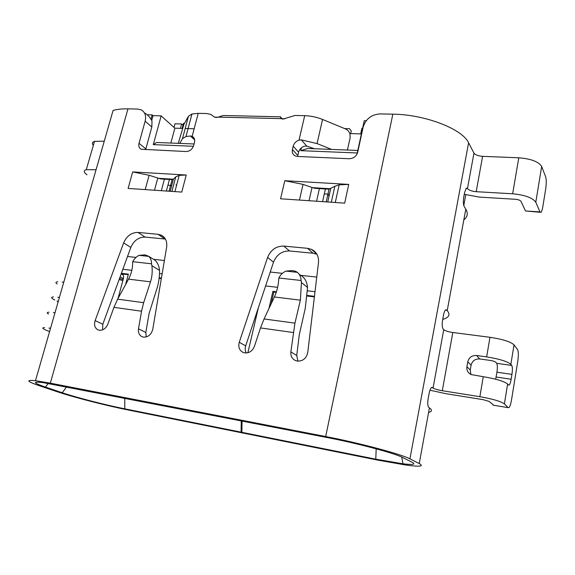 <?xml version="1.0" encoding="UTF-8"?>
<svg xmlns="http://www.w3.org/2000/svg" width="575" height="575" viewBox="0 0 575 575"><rect width="100%" height="100%" fill="white"/><g stroke="black" fill="none" stroke-linecap="round" stroke-linejoin="round"><path stroke-width="0.86" d="M118.012 298.461L123.488 278.278C123.927 276.252 123.402 274.828 121.922 274.009L128.268 274.634M123.388 278.652L120.118 276.805M121.397 273.298L128.397 274.131L125.573 284.603M122.87 269.265L131.833 270.315M159.491 273.542L162.128 273.851M265.607 285.933L277.617 287.335M307.51 290.821L315.014 291.697M247.868 352.741L258.405 307.596M268.92 308.603L272.888 291.367L276.41 291.784M159.167 277.804L161.417 278.07M307.266 295.471L314.46 296.326M127.528 256.5L135.966 257.42M153.647 259.347L164.385 260.511M270.236 272.025L282.39 273.348M300.897 275.36L316.76 277.085M171.738 185.466L167.929 185.222M175.885 184.956L176.654 184.999M173.269 179.213L172.22 179.637L160.641 178.926L149.105 175.267L132.681 171.918L186.228 175.016L179.199 175.353L175.77 176.848L173.269 179.213L158.298 178.3M193.437 146.273L153.295 144.627L161.151 115.862L153.029 115.676L151.707 120.477M217.86 117.214L214.554 117.135M119.535 278.408L123.151 279.536M122.849 280.643L119.133 279.507M62.237 392.739C76.511 397.569 105.254 404.944 124.811 408.839L241.105 432.163L243.915 433.234L128.088 409.968C105.951 405.548 73.578 397.253 57.277 391.755L40.437 386.105C26.91 381.491 25.257 379.687 35.485 380.7L50.327 383.158L325.687 436.533C359.246 442.951 401.336 454.178 409.932 458.864L419.24 463.551C424.415 466.462 419.808 466.936 405.404 464.974L377.94 460.151L244.684 433.385L241.881 432.321L375.784 459.173L402.996 463.802C413.274 465.017 416.214 464.442 411.815 462.084L402.313 457.362C394.507 453.201 357.858 443.44 328.533 437.819L43.427 382.684C32.178 381.283 32.861 382.756 45.475 387.097L62.237 392.739L66.542 386.939M145.626 149.744L151.829 126.974L152.001 121.016C150.01 117.322 147.595 114.677 144.763 113.081M314.439 148.731L306.748 146.093L304.348 146.208C301.365 147.243 299.453 149.241 298.605 152.202L297.85 155.48L292.423 149.514L293.2 146.208C294.055 143.204 295.996 141.184 299.014 140.127L301.329 139.883L317.055 143.585L331.581 149.414L307.783 148.472L300.718 150.664L301.379 147.811M246.222 352.985C245.058 350.822 244.871 348.457 245.669 345.898L273.52 262.143C276.64 254.632 281.98 250.901 289.534 250.966L313.008 253.223L316.897 254.236M297.929 361.158L296.729 355.479L299.273 334.772L305.26 308.329L307.56 287.421L301.451 282.533L300.373 300.157L274.368 296.98L264.062 318.96L260.504 327.923L254.416 346.358C252.482 351.002 249.27 353.187 244.785 352.913L243.009 352.382C239.301 350.29 238.05 346.912 239.265 342.254L245.669 345.898M330.431 188.751L312.592 187.666L303.032 184.381L284.798 180.708L348.738 184.403L339.157 184.834L334.83 186.264L328.907 189.189L315.114 188.348L312.592 187.666M102.594 329.842L102.817 324.228L130.834 247.43C133.889 240.53 138.632 237.08 145.08 237.087L165.392 239.049M146.258 336.95L145.834 332.443L149.062 313.562L156.63 289.541C158.592 283.662 159.57 277.279 159.548 270.408L151.893 265.686C152.583 271.393 152.116 276.776 150.506 281.829L128.548 279.148L117.631 299.165L113.951 307.345L107.82 324.192C105.937 328.44 103.097 330.46 99.295 330.258L97.937 329.856C94.789 328.03 93.854 324.947 95.134 320.606L102.817 324.228M242.032 421.022L241.881 432.321M329.461 194.221L324.314 193.89M463.824 219.873C467.597 216.926 468.258 213.347 465.793 209.135L464.169 206.49C463.249 204.463 463.119 201.3 463.773 197.017L464.607 192.496L466.325 188.14L467.468 188.521C468.862 190.217 471.773 191.274 476.193 191.683L512.641 193.789C524.946 194.961 532.658 197.778 535.792 202.256L539.968 211.909L540.996 212.347C541.715 211.557 542.333 209.623 542.85 206.547L545.668 189.153C546.437 183.713 546.437 179.608 545.661 176.863L541.664 166.47C538.624 161.676 530.998 158.786 518.794 157.794L482.59 156.343C478.199 155.998 475.324 154.919 473.965 153.108L468.589 142.787C462.422 128.951 424.767 114.418 392.84 114.173L380.061 113.915C371.371 114.554 365.729 118.968 363.134 127.14L357.729 152.159C356.407 156.314 353.582 158.506 349.269 158.736L297.419 156.45L295.248 155.94C292.812 154.639 291.87 152.497 292.423 149.514M463.781 205.562L465.764 194.767M428.605 412.361C432.148 411.599 432.422 410.112 429.424 407.883L428.77 407.416C427.663 406.101 427.469 403.118 428.188 398.461L429.108 393.451C429.719 390.36 430.51 388.391 431.494 387.55L433.061 388.024C434.657 389.023 437.74 389.915 442.304 390.72L479.859 396.7C492.588 398.935 500.76 401.328 504.383 403.873L508.149 407.625L509.004 407.553C510.003 406.424 510.852 403.823 511.549 399.74L517.766 361.38C518.592 355.508 518.535 351.584 517.579 349.6L514.043 344.856C510.586 341.73 502.564 339.214 489.979 337.302L452.812 332.501C448.292 331.818 445.266 330.877 443.735 329.676L443.131 329.037C442.103 327.441 441.931 324.386 442.621 319.887L443.505 315.078C444.044 312.326 444.748 310.579 445.611 309.839L447.221 310.615C450.548 314.662 449.046 317.587 442.714 319.398M329.152 195.601L327.628 195.507M284.848 118.809L282.16 118.752M366.196 120.75L364.241 120.707L357.269 152.979L300.718 150.664M282.426 119.047L280.463 116.804L281.053 118.615L282.986 119.097L295.018 115.467L304.707 115.676C310.809 115.877 316.753 117.135 322.553 119.456L317.055 143.585M347.365 150.039L350.146 137.921L350.01 134.191C349.233 131.689 347.738 129.936 345.525 128.937L322.553 119.456M35.485 380.7L113.088 110.45C116.991 109.279 121.958 108.747 127.981 108.855L137.619 109.049L141.026 109.796C145.008 111.952 146.381 115.755 145.144 121.203L139.021 143.304C138.381 146.122 139.1 148.098 141.191 149.241L186.207 151.534C189.836 151.311 192.323 149.306 193.674 145.518L194.494 142.384C195.097 139.538 194.314 137.533 192.158 136.361L190.382 135.995L185.977 136.527L182.483 138.64L188.42 116.279L183.928 124.344L178.279 143.34M281.053 118.615L218.126 117.12L216.128 117.487L214.568 117.142L210.766 114.396L206.899 113.541L198.21 113.347L191.942 113.994L188.42 116.279M264.062 318.96L294.939 323.136L290.849 351.864C290.548 355.896 292.05 358.778 295.363 360.511L297.311 361.086C302.903 361.251 306.382 358.397 307.747 352.54L318.493 262.567C318.938 256.385 316.631 251.987 311.549 249.37L307.532 248.314L283.813 246.086C276.18 246.05 270.775 249.83 267.598 257.435L239.265 342.254M348.738 184.403L344.684 203.14L280.564 198.785L284.798 180.708M186.228 175.016L181.765 192.079L128.11 188.442L132.681 171.918M117.631 299.165L143.649 302.68L141.543 311.219L138.489 328.828C138.022 332.573 139.193 335.196 142.011 336.706L143.484 337.137C148.213 337.223 151.311 334.6 152.77 329.267L166.621 247.257C167.332 241.45 165.507 237.403 161.137 235.11L158.067 234.305L138.014 232.422C131.517 232.437 126.716 235.93 123.618 242.916L95.134 320.606M540.177 212.29L525.5 210.96L521.008 201.358C520.202 200.251 518.291 199.554 515.265 199.266L479.241 197.088L464.277 194.307M361.387 133.917L349.808 133.565M194.156 128.764L185.179 128.491M182.361 128.405L174.85 128.175L161.151 115.862M153.029 115.676L152.159 114.899L147.186 114.784M357.815 150.449L331.581 149.414M194.084 143.966L156.58 142.485L153.295 144.627M179.731 143.398L182.483 138.64M280.463 116.804L223.301 115.503L218.126 117.12M86.976 174.8C83.576 172.292 83.346 170.581 86.286 169.675L94.494 141.349L104.262 141.184M94.494 141.349C92.158 142.104 91.77 143.441 93.337 145.353M86.286 169.675L96.068 169.733M241.105 432.163L241.256 420.871M49.572 331.624L46.065 330.143C42.298 328.505 41.802 327.657 44.591 327.606M48.94 328.066L50.528 328.318M62.172 282.045L63.753 282.246M57.816 281.8C55.567 281.994 55.351 282.742 57.177 284.028M54.754 299.992C51.067 298.181 50.636 297.16 53.446 296.944M57.795 297.261L59.383 297.476M54.97 312.836L53.389 312.599M58.298 301.264L57.076 301.092L58.104 301.918M49.033 312.211C46.805 312.283 46.625 312.893 48.508 314.043M170.854 143.046L174.85 128.175M152.159 114.899L150.959 119.233M184.093 124.049L183.317 124.028L182.153 128.397M184.496 123.337L183.504 123.309L183.633 124.035M180.478 128.347L181.643 123.977L182.994 125.221M181.643 123.977L174.98 123.79L174.009 127.413M350.692 133.594L351.268 130.985L349.571 128.728L344.677 128.584M362.43 129.088L361.732 129.066L360.69 133.896M362.602 128.29L361.905 128.275L361.977 129.073M294.939 323.136L300.373 300.157M278.853 278.005C280.42 274.836 282.778 272.536 285.919 271.113L292.409 270.573L295.579 271.299L297.354 272.334C299.748 274.368 300.998 277.085 301.106 280.485L278.853 278.005L278.674 279.967C278.264 285.976 276.834 291.64 274.368 296.98M301.106 280.485L301.451 282.533M299.74 274.713C304.276 276.92 306.877 281.153 307.56 287.421M297.354 272.334L285.919 271.113M328.907 189.189L315.114 188.348M172.22 179.637L160.641 178.926M143.649 302.68L150.506 281.829M132.717 261.704C134.212 258.793 136.333 256.68 139.085 255.35L145.022 254.854L148.745 256.385C150.679 258.225 151.599 260.698 151.505 263.796L132.717 261.704L132.645 263.522C132.516 269.071 131.15 274.282 128.548 279.148M151.505 263.796L151.893 265.686M152.382 258.628C156.493 260.576 158.88 264.5 159.548 270.408M148.745 256.385L139.085 255.35M509.263 385.006L508.573 385.034L507.639 383.999C504.074 381.254 495.945 378.824 483.266 376.697L471.076 374.569C467.899 372.866 466.512 370.235 466.922 366.685L467.777 361.783C469.006 357.398 471.931 355.307 476.56 355.494L486.644 356.895C499.272 358.915 507.344 361.395 510.859 364.327L511.772 365.448C512.526 366.9 512.584 369.876 511.944 374.382L511.146 379.248C510.629 382.26 510.003 384.179 509.263 385.006L508.429 384.883M493.803 405.296L489.131 401.422L483.058 399.647L445.948 393.688L429.942 390.217M495.679 379.213L496.937 372.198C497.583 367.72 497.497 364.758 496.692 363.314L495.715 362.192C494.816 361.467 492.811 360.848 489.713 360.353L479.751 358.958C475.18 358.757 472.291 360.827 471.083 365.154L470.242 369.991L470.918 374.49M272.888 291.367L273.822 292.043L276.23 292.33M273.822 292.043L271.062 304.031M159.11 278.322L161.331 278.588M307.223 296.039L314.388 296.894M122.978 274.857L121.203 273.844M124.732 398.238L124.811 408.839M48.192 383.439L45.475 387.097M375.784 459.173L376.179 448.838M447.221 310.615L465.793 209.135M446.631 309.939L445.632 309.824M433.061 388.024L443.735 329.676M419.24 463.551L429.424 407.883M468.589 142.787L409.932 458.864M466.03 188.442L467.468 188.521L473.965 153.108M301.329 139.883L306.748 146.093M298.605 152.202L293.2 146.208M299.014 140.127L304.707 115.676M325.687 436.533L392.84 114.173M127.981 108.855L50.327 383.158M198.21 113.347L192.158 136.361L194.07 138.115M293.264 332.522L260.504 327.923M141.543 311.219L113.951 307.345M541.664 166.47L535.792 202.256M512.641 193.789L518.794 157.794M525.5 210.96L539.968 211.909M482.59 156.343L476.193 191.683M194.666 139.897L190.382 135.995M139.021 143.304L145.813 148.846M151.829 126.974L145.144 121.203M290.849 351.864L296.729 355.479M313.008 253.223L307.532 248.314M283.813 246.086L289.534 250.966M273.52 262.143L267.598 257.435M331.315 202.228L334.83 186.264M330.697 188.614L327.743 201.99M322.589 201.638L325.335 189.319M319.333 188.952L316.581 201.228M309.041 200.718L312.031 187.479M303.032 184.381L299.446 200.071M171.918 191.41L175.77 176.848M173.427 179.084L170.193 191.295M166.376 191.037L169.373 179.781M164.342 179.472L161.338 190.699M154.502 190.232L157.766 178.135M149.105 175.267L145.209 189.599M138.489 328.828L145.834 332.443M164.968 238.999L158.067 234.305M138.014 232.422L145.08 237.087M130.834 247.43L123.618 242.916M486.644 356.895L489.979 337.302M514.043 344.856L510.859 364.327M507.639 383.999L504.383 403.873M479.859 396.7L483.266 376.697M493.142 405.188L508.149 407.625M432.422 387.514L431.739 387.406M452.812 332.501L442.304 390.72M466.922 366.685L470.242 369.991M471.083 365.154L467.777 361.783M476.56 355.494L479.751 358.958M496.692 363.314L511.772 365.448M511.944 374.382L496.937 372.198M496.132 377.02L511.146 379.248M122.36 274.261L121.922 274.009M401.702 457.067L402.996 463.802M191.942 113.994L185.977 136.527M311.549 249.37L316.854 254.15M335.283 202.501L339.157 184.834M326.212 201.882L329.029 189.161M174.908 191.619L179.199 175.353M169.036 191.216L172.105 179.659M161.137 235.11L163.738 236.878M152.382 258.621L148.594 256.234"/></g></svg>
